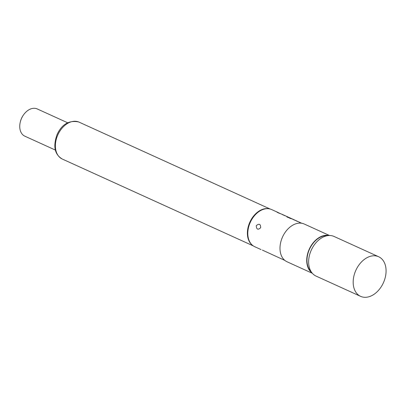 <?xml version="1.0" encoding="UTF-8"?>
<svg xmlns="http://www.w3.org/2000/svg" width="406" height="406" viewBox="0 0 406 406"><rect width="100%" height="100%" fill="white"/><g stroke="black" fill="none" stroke-linecap="round" stroke-linejoin="round"><path stroke-width="0.61" d="M20.3 121.973L20.386 121.622A13.606 9.45 -65.5 0 1 23.33 115.147L23.538 114.852A14.966 10.394 114.5 0 0 20.3 121.973A14.966 10.394 114.5 0 0 24.857 136.188L55.307 150.037M67.695 122.795L37.245 108.945A14.966 10.394 114.5 0 0 36.946 108.813A14.966 10.394 114.5 0 0 23.538 114.852M284.205 215.287A20.407 14.169 114.5 0 0 283.88 215.134L281.881 214.231C278.151 212.851 276.664 212.176 277.425 212.206L280.825 213.835M262.408 250.106L284.86 260.408M256.232 225.68C259.16 223.305 260.647 223.98 260.682 227.705C257.988 230.177 256.501 229.502 256.232 225.68M329.499 235.505L304.261 224.026A20.747 14.408 114.5 0 0 303.845 223.848A20.747 14.408 114.5 0 0 282.424 237.246A20.747 14.408 114.5 0 0 287.088 261.794L312.326 273.274M328.997 235.516A20.747 14.408 114.5 0 0 309.291 249.101A20.747 14.408 114.5 0 0 312.001 272.883M277.912 212.414L271.66 209.572A20.407 14.169 114.5 0 0 271.249 209.4A20.407 14.169 114.5 0 0 269.34 208.846L268.797 208.745A20.27 14.078 114.5 0 0 249.893 222.092A20.27 14.078 114.5 0 0 252.258 245.107L252.694 245.452A20.407 14.169 114.5 0 0 254.765 246.721L261.017 249.568M269.34 208.846A20.407 14.169 114.5 0 0 250.314 222.28A20.407 14.169 114.5 0 0 252.694 245.452M301.597 223.188A20.407 14.169 114.5 0 0 301.567 223.173A20.407 14.169 114.5 0 0 301.156 222.995A20.407 14.169 114.5 0 0 300.07 222.635L299.415 222.336A20.407 14.169 114.5 0 1 300.501 222.701A20.407 14.169 114.5 0 1 300.856 222.853L298.654 221.849A20.407 14.169 114.5 0 0 298.293 221.696A20.407 14.169 114.5 0 0 297.212 221.336L296.558 221.037A20.407 14.169 114.5 0 1 297.639 221.397A20.407 14.169 114.5 0 1 298.05 221.575A20.407 14.169 114.5 0 1 298.08 221.59L298.41 221.747M298.05 221.575L297.309 221.24A20.407 14.169 114.5 0 0 296.898 221.062A20.407 14.169 114.5 0 0 296.436 220.889L292.909 219.377M294.117 219.793A20.407 14.169 114.5 0 0 293.792 219.641A20.407 14.169 114.5 0 0 293.381 219.463A20.407 14.169 114.5 0 0 292.924 219.291L292.873 219.418M293.081 219.316A20.407 14.169 114.5 0 0 293.051 219.301A20.407 14.169 114.5 0 0 292.64 219.123A20.407 14.169 114.5 0 0 290.99 218.626L286.981 216.982A20.407 14.169 114.5 0 1 287.676 217.108L290.356 218.316A20.407 14.169 114.5 0 1 291.914 218.793A20.407 14.169 114.5 0 1 292.269 218.946L290.067 217.946A20.407 14.169 114.5 0 0 289.706 217.794A20.407 14.169 114.5 0 0 289.336 217.652L291.198 218.504A20.407 14.169 114.5 0 0 290.534 218.296L288.656 217.443M289.854 217.855L289.569 217.717A20.407 14.169 114.5 0 0 289.534 217.702A20.407 14.169 114.5 0 0 289.128 217.53A20.407 14.169 114.5 0 0 288.666 217.357L288.615 217.484M288.823 217.377A20.407 14.169 114.5 0 0 288.793 217.367A20.407 14.169 114.5 0 0 288.382 217.19A20.407 14.169 114.5 0 0 287.301 216.824L286.646 216.53A20.407 14.169 114.5 0 1 287.727 216.89A20.407 14.169 114.5 0 1 288.087 217.043L285.88 216.043A20.407 14.169 114.5 0 0 285.525 215.89A20.407 14.169 114.5 0 0 284.444 215.525L283.784 215.231A20.407 14.169 114.5 0 1 284.87 215.591A20.407 14.169 114.5 0 1 285.281 215.769A20.407 14.169 114.5 0 1 285.311 215.784L285.641 215.936M285.281 215.769L284.535 215.429A20.407 14.169 114.5 0 0 284.129 215.256A20.407 14.169 114.5 0 0 283.043 214.891L282.388 214.591A20.407 14.169 114.5 0 1 283.469 214.957A20.407 14.169 114.5 0 1 283.88 215.134M277.085 212.252L277.425 212.206M296.654 220.94L294.446 219.935A20.407 14.169 114.5 0 0 294.035 219.763A20.407 14.169 114.5 0 0 293.665 219.621L295.867 220.62A20.407 14.169 114.5 0 1 296.243 220.762A20.407 14.169 114.5 0 1 296.654 220.94A20.407 14.169 114.5 0 1 296.979 221.092M327.672 235.642A20.407 14.169 114.5 0 0 309.504 249.203A20.407 14.169 114.5 0 0 311.229 271.807M378.636 256.729L334.087 236.47A21.767 15.118 114.5 0 0 333.651 236.282A21.767 15.118 114.5 0 0 311.179 250.34A21.767 15.118 114.5 0 0 316.066 276.095L360.614 296.355A21.767 15.118 114.5 0 0 361.056 296.542A21.767 15.118 114.5 0 0 383.528 282.49A21.767 15.118 114.5 0 0 378.636 256.729A21.767 15.118 114.5 0 0 378.199 256.541A21.767 15.118 114.5 0 0 355.727 270.599A21.767 15.118 114.5 0 0 360.614 296.355M291.077 218.641A20.27 14.078 114.5 0 0 290.31 218.443L290.356 218.316M290.224 218.413L287.676 217.108M78.683 121.973A20.27 14.078 114.5 0 0 57.753 135.061A20.27 14.078 114.5 0 0 62.311 159.05C54.577 154.508 52.861 146.277 57.165 134.35C61.915 124.216 69.071 120.08 78.622 121.947L79.089 122.145A20.27 14.078 114.5 0 0 78.683 121.973M62.311 159.05L253.334 245.924M288.793 217.367L289.534 217.702M293.051 219.301L293.792 219.641M79.089 122.145L270.117 209.019"/></g></svg>
